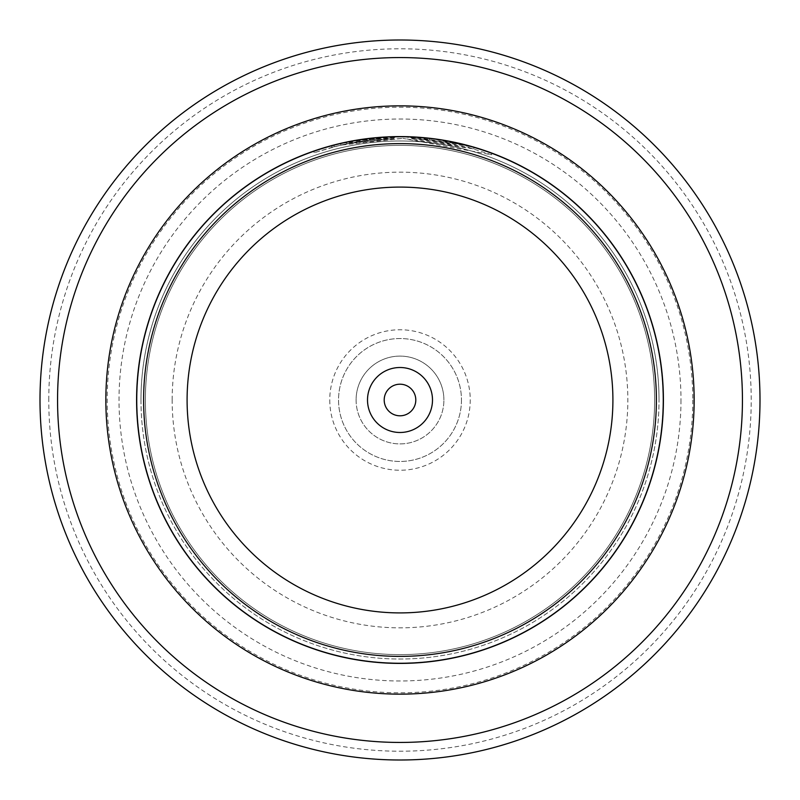 <?xml version="1.0" encoding="UTF-8"?>
<svg xmlns="http://www.w3.org/2000/svg" width="800" height="800" viewBox="0 0 800 800"><rect width="100%" height="100%" fill="white"/><g stroke="black" fill="none" stroke-linecap="round" stroke-linejoin="round"><path stroke-width="0.6" stroke-dasharray="4 3" d="M384.2 400A15.8 15.8 0 0 0 400 415.8A15.8 15.8 0 0 0 415.8 400A15.8 15.8 0 0 0 400 384.2A15.8 15.8 0 0 0 384.2 400M140.98 400A259.02 259.02 0 0 0 400 659.02A259.02 259.02 0 0 0 659.02 400A259.02 259.02 0 0 1 400 659.02A259.02 259.02 0 0 1 140.98 400A259.02 259.02 0 0 1 400 140.98A259.02 259.02 0 0 1 659.02 400A259.02 259.02 0 0 0 400 140.98A259.02 259.02 0 0 0 140.98 400A259.02 259.02 0 0 1 400 140.98A259.02 259.02 0 0 1 659.02 400M136.59 400A263.41 263.41 0 0 1 400 136.59A263.41 263.41 0 0 1 663.41 400A263.41 263.41 0 0 1 400 663.41A263.41 263.41 0 0 1 136.59 400A263.41 263.41 0 0 1 400 136.59A263.41 263.41 0 0 1 663.41 400A263.41 263.41 0 0 1 400 663.41A263.41 263.41 0 0 1 136.59 400A263.41 263.41 0 0 1 400 136.59A263.41 263.41 0 0 1 663.41 400A263.41 263.41 0 0 1 400 663.41A263.41 263.41 0 0 1 136.59 400A263.41 263.41 0 0 1 400 136.59A263.41 263.41 0 0 1 663.41 400A263.41 263.41 0 0 1 400 663.41A263.41 263.41 0 0 1 136.59 400M346.78 143.77L334.16 146.7L314.12 152.73L340.12 145.24L402.87 138.36L352.66 142.63L331.87 147.3L346.78 143.77L346.78 142.02L331.87 145.55L352.68 140.87L402.87 136.6L340.09 143.49L314.12 150.98L334.16 144.95L346.78 142.02M411.74 138.6L411.74 136.85L468.66 145.69L491.61 153.03L465.62 144.89L402.87 136.6L473.86 147.15L429.49 138.24A263.41 263.41 0 0 0 411.74 136.85L411.74 138.6A263.41 263.41 0 0 1 429.49 140L429.49 138.24L429.49 140L473.86 148.91L402.87 138.36L491.61 154.78L468.62 147.44L411.74 138.6M358.49 141.63A263.41 263.41 0 0 0 340.75 145.09L367.37 140.37L358.49 141.63L358.49 139.88L367.37 138.61L340.75 143.34A263.41 263.41 0 0 1 358.49 139.88M393.99 138.41L393.99 136.65L367.37 138.61L376.24 137.66L346.71 142.03L393.99 136.65L393.99 138.41L346.71 143.79L376.24 139.41L376.24 137.66L376.24 139.41L367.37 140.37L393.99 138.41M48.78 400A351.22 351.22 0 0 1 400 48.78A351.22 351.22 0 0 1 751.22 400A351.22 351.22 0 0 1 400 751.22A351.22 351.22 0 0 1 48.78 400M760 400A360 360 0 0 0 400 40A360 360 0 0 0 40 400A360 360 0 0 0 400 760A360 360 0 0 0 760 400M662.96 400A262.96 262.96 0 0 0 400 137.04A262.96 262.96 0 0 0 137.04 400A262.96 262.96 0 0 1 400 137.04A262.96 262.96 0 0 1 662.96 400A262.96 262.96 0 0 1 400 662.96A262.96 262.96 0 0 1 137.04 400A262.96 262.96 0 0 0 400 662.96A262.96 262.96 0 0 0 662.96 400A262.96 262.96 0 0 1 400 662.96A262.96 262.96 0 0 1 137.04 400M329.76 400A70.24 70.24 0 0 0 400 470.24A70.24 70.24 0 0 0 470.24 400A70.24 70.24 0 0 0 400 329.76A70.24 70.24 0 0 0 329.76 400M461.46 400A61.46 61.46 0 0 1 400 461.46A61.46 61.46 0 0 1 338.54 400A61.46 61.46 0 0 1 400 338.54A61.46 61.46 0 0 1 461.46 400A61.46 61.46 0 0 1 400 461.46A61.46 61.46 0 0 1 338.54 400A61.46 61.46 0 0 1 400 338.54A61.46 61.46 0 0 1 461.46 400M356.1 400A43.9 43.9 0 0 0 400 443.9A43.9 43.9 0 0 0 443.9 400A43.9 43.9 0 0 1 400 443.9A43.9 43.9 0 0 1 356.1 400A43.9 43.9 0 0 1 400 356.1A43.9 43.9 0 0 1 443.9 400A43.9 43.9 0 0 0 400 356.1A43.9 43.9 0 0 0 356.1 400M145.37 400A254.63 254.63 0 0 1 400 145.37A254.63 254.63 0 0 1 654.63 400A254.63 254.63 0 0 1 400 654.63A254.63 254.63 0 0 1 145.37 400A254.63 254.63 0 0 1 400 145.37A254.63 254.63 0 0 1 654.63 400A254.63 254.63 0 0 1 400 654.63A254.63 254.63 0 0 1 145.37 400A254.63 254.63 0 0 1 400 145.37A254.63 254.63 0 0 1 654.63 400M692.8 400A292.8 292.8 0 0 1 400 692.8A292.8 292.8 0 0 1 107.2 400A292.8 292.8 0 0 1 400 107.2A292.8 292.8 0 0 1 692.8 400M680.98 400A280.98 280.98 0 0 1 400 680.98A280.98 280.98 0 0 1 119.02 400A280.98 280.98 0 0 1 400 119.02A280.98 280.98 0 0 1 680.98 400M359.33 141.5L359.33 139.74M346.71 143.79L346.71 142.03M340.75 145.09L340.75 143.34M334.16 146.7L334.16 144.95M172.16 400A227.84 227.84 0 0 1 400 172.16A227.84 227.84 0 0 1 627.84 400A227.84 227.84 0 0 1 400 627.84A227.84 227.84 0 0 1 172.16 400M331.87 147.3L331.87 145.55M491.61 154.78L491.61 153.03M314.12 152.73L314.12 150.98M473.86 148.91L473.86 147.15"/><path stroke-width="1.2" d="M367.51 400A32.49 32.49 0 0 0 400 432.49A32.49 32.49 0 0 0 432.49 400A32.49 32.49 0 0 0 400 367.51A32.49 32.49 0 0 0 367.51 400M384.2 400A15.8 15.8 0 0 0 400 415.8A15.8 15.8 0 0 0 415.8 400A15.8 15.8 0 0 0 400 384.2A15.8 15.8 0 0 0 384.2 400M136.59 400A263.41 263.41 0 0 1 400 136.59A263.41 263.41 0 0 1 663.41 400A263.41 263.41 0 0 1 400 663.41A263.41 263.41 0 0 1 136.59 400M742.44 400A342.44 342.44 0 0 0 400 57.56A342.44 342.44 0 0 0 57.56 400A342.44 342.44 0 0 0 400 742.44A342.44 342.44 0 0 0 742.44 400M40 400A360 360 0 0 1 400 40A360 360 0 0 1 760 400A360 360 0 0 1 400 760A360 360 0 0 1 40 400M694.15 400A294.15 294.15 0 0 1 400 694.15A294.15 294.15 0 0 1 105.85 400A294.15 294.15 0 0 1 400 105.85A294.15 294.15 0 0 1 694.15 400M143.61 400A256.39 256.39 0 0 1 400 143.61A256.39 256.39 0 0 1 656.39 400A256.39 256.39 0 0 1 400 656.39A256.39 256.39 0 0 1 143.61 400M612.91 400A212.91 212.91 0 0 0 400 187.09A212.91 212.91 0 0 0 187.09 400A212.91 212.91 0 0 0 400 612.91A212.91 212.91 0 0 0 612.91 400"/></g></svg>
